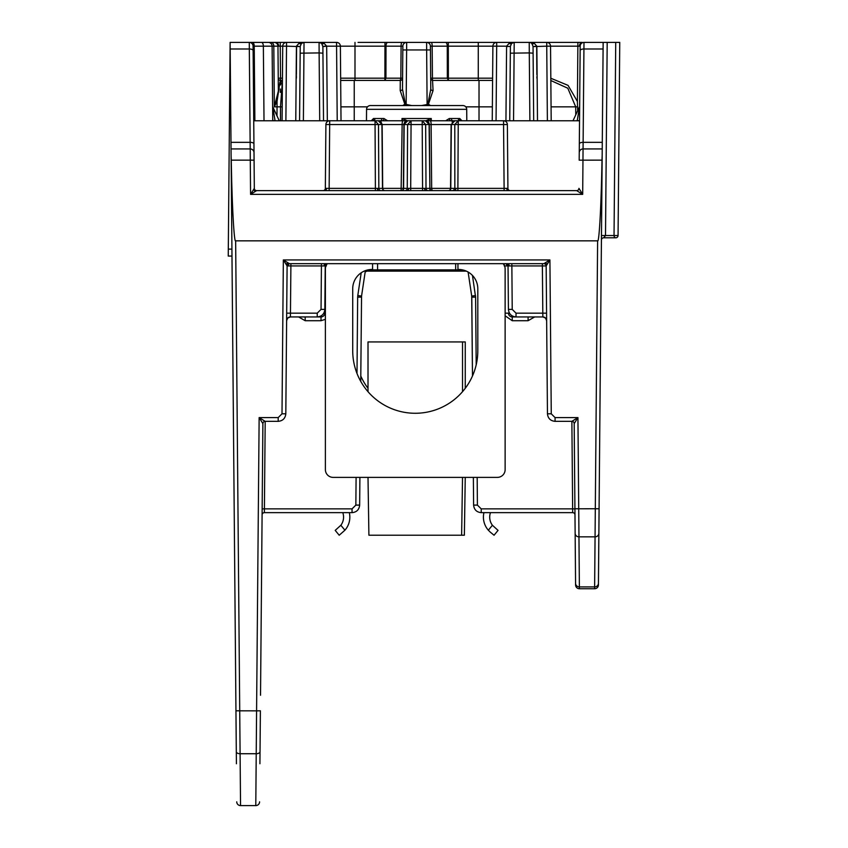 <?xml version="1.0" encoding="UTF-8"?>
<svg xmlns="http://www.w3.org/2000/svg" width="848" height="848" viewBox="0 0 848 848"><rect width="100%" height="100%" fill="white"/><g stroke="black" fill="none" stroke-linecap="round" stroke-linejoin="round"><path stroke-width="1.27" d="M344.924 530.201L340.854 525.262A13.504 13.504 0 0 0 342.793 512.648A13.504 13.504 0 0 1 340.854 525.262L335.214 530.382L339.211 535.236L344.924 530.201A19.78 19.78 0 0 0 349.323 512.648M265.191 421.339L264.375 512.648L352.047 512.648C356.637 512.203 359.17 509.69 359.658 505.101L359.902 477.382L368.011 477.382L368.901 535.205L464.365 535.205L465.255 477.382M461.63 535.205L462.52 477.382L473.364 477.382L473.608 505.101C474.096 509.69 476.629 512.203 481.219 512.648L572.697 512.648A2.279 2.279 0 0 1 574.976 514.906A2.279 2.279 0 0 0 572.697 512.648A2.279 2.279 0 0 1 574.976 514.906A2.279 2.279 0 0 0 572.697 512.648L572.644 508.874L574.923 508.874L574.181 423.597L575.591 584.972A3.805 3.805 0 0 0 579.385 588.735L594.618 588.735A3.805 3.805 0 0 0 598.423 584.972L601.508 230.592L598.423 584.972A3.805 3.805 0 0 1 594.618 588.735L594.628 586.901L579.375 586.901L579.385 588.735A3.805 3.805 0 0 1 575.591 584.972A3.805 3.805 0 0 0 579.385 588.735A3.805 3.805 0 0 1 575.591 584.972M368.011 388.31A62.551 62.551 0 0 1 360.782 375.982M365.159 272.017A19.334 19.334 0 0 1 366.898 271.127M465.255 388.31L465.255 341.935L368.011 341.935L368.011 391.702M455.673 263.675L455.673 269.876L377.593 269.876L377.593 263.675M455.673 269.876L462.531 269.876M367.99 269.876L377.593 269.876M490.155 532.014L488.342 530.201A19.78 19.78 0 0 1 483.932 512.648M490.621 532.406L494.055 535.236L498.052 530.382L492.412 525.262A13.504 13.504 0 0 1 490.473 512.648M372.579 263.675L372.579 269.463A19.334 19.334 0 0 0 352.715 288.786L352.715 350.722A62.551 62.551 0 0 0 415.266 413.273A62.551 62.551 0 0 0 477.806 350.722L477.806 288.786A19.334 19.334 0 0 0 457.952 269.463L457.952 263.675M327.413 263.675L321.424 263.675L327.413 263.675A7.759 7.759 0 0 0 325.388 268.901L325.388 469.612A7.759 7.759 0 0 0 333.147 477.382L497.373 477.382A7.759 7.759 0 0 0 505.132 469.612L505.132 268.901A7.759 7.759 0 0 0 503.108 263.675M466.707 109.328L366.559 109.328A3.805 3.805 0 0 1 370.364 105.555L462.902 105.555A3.805 3.805 0 0 1 466.707 109.328L466.803 120.776M602.281 142.337L602.228 148.93L583.053 148.93L583.127 142.337L602.281 142.337L603.151 42.4L607.189 42.4L605.504 235.543L601.465 235.543L602.228 148.93L598.868 533.307A3.805 3.572 -179.5 0 1 595.063 536.848L594.628 586.901A3.805 3.572 -179.5 0 0 598.434 583.36M511.98 42.4L546.737 42.4A3.805 3.805 0 0 1 550.543 46.174L551.189 120.776L547.384 120.776L546.737 46.174L533.042 46.587L536.826 46.174L534.357 43.396L529.237 42.4L546.737 42.4L546.737 46.174L580.18 46.174L579.184 160.177L601.995 160.145C601.285 204.506 599.176 243.344 597.617 240.843L595.063 536.848L578.94 536.848A3.805 3.572 179.5 0 1 575.135 533.307M236.412 763.751L230.115 42.4L268.307 42.4A3.805 3.805 0 0 1 272.113 46.174L272.759 120.776L273.427 120.776M260.527 695.265L262.891 423.597L259.138 417.598L265.17 421.339L278.197 421.339C282.787 420.894 285.32 418.382 285.808 413.792L287.101 265.933L283.349 259.933L289.38 263.675L543.886 263.675L549.917 259.933L546.165 265.933L547.458 413.792C547.946 418.382 550.479 420.894 555.069 421.339L571.891 421.339L577.933 417.598L574.181 423.597L574.923 508.874M601.433 240.069A2.279 2.279 0 0 1 603.712 237.8L605.504 235.543L618.065 235.543A2.279 2.279 0 0 1 615.786 237.8A2.279 1.749 -90 0 1 614.037 235.543L615.722 42.4L607.189 42.4M619.75 42.4L618.065 235.543L619.75 42.4L615.722 42.4M366.559 109.328L366.463 120.776M371.307 120.776L373.502 118.508A2.279 1.961 -90 0 1 371.541 120.776L371.774 120.776M373.502 118.508L383.943 118.508L387.578 120.776L401.984 120.776L402.005 118.508L402.715 120.776M430.551 120.776L431.261 118.508L431.282 120.776L445.688 120.776L449.323 118.508A2.279 1.484 -90 0 0 450.807 120.776L445.688 120.776M449.323 118.508L459.764 118.508L461.959 120.776M358.047 42.4L514.142 42.4M294.362 42.4L280.253 42.4L294.362 42.4M274.169 42.4A3.805 3.805 0 0 1 277.964 46.174A3.805 3.805 0 0 0 274.169 42.4L250.732 42.4L280.253 42.4L280.253 46.174L273.809 46.174A3.805 2.904 90 0 0 270.915 42.4M354.994 42.4L354.994 46.174L384.96 46.174L384.96 42.4L448.306 42.4L448.306 46.174L492.889 46.174A3.805 3.805 0 0 1 496.695 42.4L496.695 46.174L492.889 46.174L492.243 120.776L496.048 120.776L496.695 46.174L506.595 46.174L509.076 43.396L514.195 42.4L511.63 43.396A3.805 2.258 47.6 0 1 509.076 43.396M532.957 42.4L582.205 42.4A3.805 2.692 90 0 0 579.513 46.152M603.151 42.4L583.986 42.4L601.338 42.4L583.986 42.4L583.127 142.337A3.805 1.611 -179.5 0 0 579.322 143.916M602.165 155.862L601.995 160.145M577.891 42.4L577.414 101.474L568.054 85.372L550.818 78.26M445.539 42.4A3.805 1.728 90 0 1 447.267 46.174L448.306 46.174L448.369 78.186L447.331 78.186L447.267 46.174L432.162 46.174L432.438 78.186L430.689 78.186A2.279 2.279 0 0 0 432.968 80.443L479.025 80.443L479.025 106.848L492.359 106.848M431.293 42.4A3.805 0.88 90 0 1 432.162 46.174L430.413 46.174L430.445 49.947L430.413 46.174A3.805 3.805 0 0 0 426.608 42.4A3.805 3.805 0 0 1 430.413 46.174M401.973 42.4A3.805 0.88 90 0 0 401.093 46.174L402.853 46.174A3.805 3.805 0 0 1 406.658 42.4L406.627 49.947L402.821 49.947L402.853 46.174L402.577 78.186L400.828 78.186L400.288 80.443A2.279 2.279 0 0 0 402.577 78.186A2.279 2.279 0 0 1 400.288 80.443L340.673 80.443L354.241 80.443L354.241 106.848L340.907 106.848M599.08 508.747L578.728 508.779L579.375 586.901A3.805 3.572 179.5 0 1 575.569 583.36M236.74 801.826A3.805 3.805 0 0 0 240.546 805.6L235.649 240.843L597.617 240.843M235.649 240.843C234.09 243.344 231.981 204.506 231.271 160.145L250.277 160.145L250.573 194.362L254.326 188.362L253.086 46.174L254.23 46.174L253.086 46.174A3.805 3.805 0 0 0 249.28 42.4A3.805 3.805 0 0 1 253.086 46.174L253.743 120.776L378.346 120.776L382.141 124.55L381.017 121.879L378.346 120.776L381.929 124.55L378.484 124.55L375.039 120.776L402.948 120.776A3.805 0.806 90 0 0 402.143 124.55L403.945 124.55L407.75 120.776L403.945 124.55A3.805 3.805 0 0 1 407.75 120.776L425.516 120.776A3.805 3.805 0 0 1 429.321 124.55L431.123 124.55L431.664 188.362L429.883 188.362L429.321 124.55L425.516 120.776L430.318 120.776A3.805 0.806 90 0 1 431.123 124.55L451.115 124.55L454.92 120.776L451.115 124.55L450.564 188.362L455.832 188.373L507.92 188.362L507.369 124.55A3.805 3.805 0 0 0 503.564 120.776A3.805 3.805 0 0 1 507.369 124.55L503.564 124.55L503.564 120.776L458.227 120.776L458.227 124.55L503.564 124.55L504.115 188.362L507.92 188.362A2.279 2.279 0 0 0 510.21 190.63M504.115 188.362L504.115 190.63L576.661 190.63L256.605 190.63A2.279 2.279 0 0 1 254.326 188.362L254.326 188.362A2.279 2.279 -90 0 0 256.605 190.63L250.573 194.362L582.693 194.362L576.661 190.63A2.279 2.279 90 0 0 578.94 188.362L582.693 194.362L583.053 148.93A3.805 3.805 0 0 0 579.248 152.704M583.986 42.4A3.805 3.805 0 0 0 580.18 46.174L580.117 53.647M603.712 237.8L615.786 237.8A2.279 2.279 0 0 0 618.065 235.543M603.098 48.993L583.943 48.993A3.805 1.611 -179.5 0 0 580.138 50.562L579.799 89.74M275.95 42.4A3.805 2.692 90 0 1 278.642 46.152L277.964 46.174L278.356 91.086A2.279 1.632 179.5 0 0 278.515 91.669L279.914 82.298L282.426 80.698M231.917 249.121L228.303 249.121L228.25 256.064L231.981 256.064M228.303 249.121L230.115 42.4L234.143 42.4M230.168 48.993L249.323 48.993L249.28 42.4M230.985 142.337L250.139 142.337L250.213 148.93L231.038 148.93M231.101 155.862L231.271 160.145M298.909 43.396L304.029 42.4L286.529 42.4L286.529 46.174L282.723 46.174A3.805 3.805 0 0 1 286.529 42.4L304.029 42.4L301.475 43.396A3.805 2.258 47.6 0 1 298.909 43.396L296.429 46.174L300.224 46.587L286.529 46.174L285.882 120.776L282.077 120.776L282.723 46.174L280.253 46.174L280.529 78.186L278.25 78.186L278.356 91.086L274.339 106.848L278.356 91.086M543.886 263.675A2.279 2.279 0 0 1 546.165 265.933L546.165 265.933A2.279 2.279 90 0 0 543.886 263.675L542.37 263.675L542.37 265.933L508.037 265.933L511.842 265.933L508.037 265.933L508.418 309.393C508.906 313.983 511.439 316.495 516.029 316.94L542.879 316.94A3.805 3.784 90 0 1 545.529 318.032M573.004 120.776L579.438 106.975L577.234 120.713L579.523 120.776L579.184 160.177M577.658 110.791L577.414 101.474M577.234 120.649L579.534 120.649M579.438 106.975A2.279 2.279 -77.2 0 0 579.661 106.032M578.792 111.035L577.615 118.349M577.668 106.848L575.707 106.848L567.81 88.224L550.84 80.528M322.865 46.354L326.671 46.174L322.876 46.587L321.625 43.396A3.805 3.805 0 0 0 319.071 42.4L336.571 42.4A3.805 3.805 0 0 1 340.377 46.174L354.994 46.174L354.994 78.186L384.897 78.186L384.897 80.443L385.935 78.186L400.828 78.186L401.093 46.174L385.999 46.174L385.935 78.186L384.897 78.186L384.96 46.174L385.999 46.174A3.805 1.728 90 0 1 387.727 42.4M282.448 78.186L280.529 78.186L280.529 80.443L282.426 80.443L280.529 80.443A2.279 2.279 0 0 1 278.25 78.186M280.529 80.443L279.914 82.298M277.01 115.911L277.052 101.336L274.339 106.848L273.809 46.174L254.23 46.174L254.877 120.776M240.546 805.6L255.789 805.6L256.584 710.847L260.389 710.804L259.923 763.751M356.096 477.382L355.853 505.111L352.047 508.874L262.149 508.874L262.891 423.597A2.279 2.279 -90 0 1 265.17 421.339A2.279 2.279 0 0 0 262.891 423.597M250.213 148.93A3.805 3.805 0 0 1 254.018 152.704A3.805 3.805 0 0 0 250.213 148.93L250.277 160.145L254.082 160.177M574.923 508.747L578.728 508.779L577.933 417.598L555.069 417.598L551.264 413.824L549.917 259.933L283.349 259.933L282.002 413.824L285.808 413.792L287.101 265.933L290.896 265.933L290.419 316.919A3.805 3.784 0.5 0 0 286.613 320.682L287.737 318.042L290.387 316.94A3.805 3.784 90 0 0 287.737 318.032M289.38 263.675A2.279 2.279 -90 0 0 287.09 265.933A2.279 2.279 0 0 1 289.38 263.675L289.825 263.675A2.279 1.611 -90 0 0 288.214 265.933M547.596 263.675L542.37 263.675M285.67 263.675L289.825 263.675M574.181 423.597A2.279 2.279 90 0 0 571.891 421.339A2.279 2.279 0 0 1 574.181 423.597M457.878 190.63L458.227 124.55L454.782 124.55L458.227 120.776L454.92 120.776L452.069 122.07M430.318 120.776L452.8 120.776A3.805 2.12 90 0 1 453.563 121.031M452.8 120.776L458.227 120.776M426.597 120.776A3.805 3.71 179.5 0 0 426.046 120.713L429.321 124.55M422.209 120.776L425.664 124.55L422.209 124.55L422.209 120.776M407.602 124.55L411.057 120.776L411.057 124.55L404.157 124.55L403.595 188.362L407.252 188.362L407.602 124.55M272.759 120.649L275.059 120.649M279.278 120.776L272.844 106.975L275.059 120.713M274.233 115.614L273.851 113.187M374.975 118.508A2.279 1.897 -90 0 1 373.078 120.776M381.897 118.508A2.279 1.579 -90 0 1 380.317 120.776L382.459 120.776A2.279 1.484 -90 0 0 383.943 118.508M387.578 120.776L382.459 120.776M402.948 120.776L406.669 120.776A3.805 3.71 0.5 0 1 407.22 120.713L402.005 118.508L431.261 118.508L426.046 120.713M451.369 118.508A2.279 1.579 -90 0 0 452.949 120.776L450.807 120.776M458.291 118.508A2.279 1.897 -90 0 0 460.188 120.776M454.92 120.776L452.249 121.879L454.92 120.776L452.949 120.776M459.764 118.508A2.279 1.961 -90 0 0 461.725 120.776L461.492 120.776M550.797 75.461L550.543 46.174M492.593 80.443L479.025 80.443M478.272 42.4L478.272 78.186L448.369 78.186L448.369 80.443L447.331 78.186L432.438 78.186L433.063 90.545L428.452 104.156L430.413 105.555M277.052 101.336L278.515 91.669M264.375 512.648A2.279 2.279 0 0 0 262.096 514.906M259.594 801.826A3.805 3.805 0 0 1 255.789 805.6A3.805 3.805 0 0 0 259.594 801.826M466.368 271.127L365.297 271.127L466.368 271.127L365.297 271.127L361.555 296.069L365.371 270.639M504.231 265.933L508.037 265.933A2.279 2.279 0 0 0 505.758 263.675A2.279 2.279 0 0 1 508.037 265.933L508.418 309.393L512.224 309.393L516.029 313.166L546.578 313.166M327.508 263.675A2.279 2.279 0 0 0 325.229 265.933L290.896 265.933L290.896 263.675M542.847 316.919L545.518 318.032L546.642 320.682A3.805 3.784 -0.5 0 0 542.847 316.919L542.37 265.933L546.165 265.933M405.185 190.63A2.279 2.067 90 0 0 407.252 188.362L410.697 188.362L411.057 124.55L422.209 124.55L422.569 188.362L424.615 188.373L426.014 188.362L425.664 124.55L429.109 124.55L429.883 188.362A2.279 2.279 0 0 0 432.162 190.63L431.664 188.362L450.564 188.362A2.279 2.279 0 0 1 448.285 190.63M325.346 188.362A2.279 2.279 0 0 1 323.056 190.63A2.279 2.279 0 0 0 325.346 188.362L326.459 188.373L325.346 188.362L325.897 124.55A3.805 3.805 0 0 1 329.702 120.776A3.805 3.805 0 0 0 325.897 124.55L378.484 124.55L378.833 188.362L382.49 188.362L381.929 124.55L382.702 188.362L382.141 124.55L402.143 124.55L401.104 190.63A2.279 2.279 0 0 0 403.383 188.362L403.945 124.55M272.632 106.032A2.279 2.279 77.2 0 0 272.844 106.975M261.46 42.4A3.805 1.897 90 0 1 263.357 46.174L264.014 120.776L272.759 120.776M336.571 42.4L336.571 46.174L340.377 46.174L341.023 120.776L337.218 120.776L336.571 46.174L326.671 46.174L324.19 43.396L319.071 42.4L319.124 52.915L300.171 53.18L300.224 46.587L299.577 120.776L300.171 53.18M402.853 105.555L404.814 104.156L400.192 90.545L400.288 80.443M282.426 80.973L280.476 106.848L274.339 106.848M505.313 263.675L507.539 263.675L505.313 263.675A2.279 1.611 -90 0 1 506.924 265.933M280.328 92.39L280.349 89.008M280.603 84.948L281.091 82.828M290.419 316.919L309.615 316.94M326.459 188.373L329.151 188.362L326.459 188.373A2.279 1.611 90 0 1 324.848 190.63M407.506 105.555L411.64 105.555L406.15 104.399L406.627 49.947L426.639 49.947L426.608 42.4M423.767 105.555L425.601 105.555M506.585 46.587L510.401 46.354L506.585 46.587L505.938 120.776M433.063 90.545A2.279 1.42 -0.5 0 1 430.784 89.157L427.816 104.378L428.452 104.156M421.626 105.555L427.816 104.378M427.116 104.399L426.639 49.947L430.445 49.947L430.784 89.157M400.192 90.545A2.279 1.42 0.5 0 0 402.482 89.157L402.821 49.947M402.482 89.157L405.439 104.378L404.814 104.156M405.439 104.378L406.15 104.399M471.795 297.129L472.484 375.982L471.711 296.069L471.795 297.129L475.601 297.129L476.194 364.863M468.107 272.017L471.711 296.069L468.107 272.017M360.739 381.367L361.555 296.069L357.792 295.539L361.206 272.78M290.387 316.94L317.237 316.94C321.827 316.495 324.36 313.983 324.848 309.393L325.229 265.933L324.848 309.393L325.229 265.933L326.342 265.933M473.364 477.382L473.608 505.101L477.413 505.101L481.219 508.874L572.644 508.874L571.87 421.339M523.64 316.94L543.186 316.94M538.904 42.4L529.237 42.4L529.29 52.915L510.337 53.18L510.39 46.587L509.743 120.776L510.337 53.18M533.689 120.776L533.042 46.587L533.689 120.776L529.883 120.776L529.29 52.915L533.095 53.18M516.029 313.166L516.029 316.94L512.256 316.94A3.805 3.805 0 0 1 508.45 313.166L505.132 313.166M325.388 313.156L324.816 313.166A3.805 3.805 0 0 1 321.01 316.94L317.237 316.94L317.237 313.166L321.042 309.393L321.424 265.933L322.473 265.933M323.523 120.776L322.876 46.587L323.523 120.776L319.717 120.776L319.124 52.915L322.929 53.18M299.577 120.776L303.383 120.776L304.029 42.4L286.529 42.4M533.032 46.354L531.791 43.396A3.805 2.258 132.4 0 0 534.357 43.396M530.816 42.75L531.791 43.396A3.805 3.805 0 0 0 529.237 42.4L530.382 42.58M509.743 120.776L513.549 120.776L514.195 42.4A3.805 3.805 0 0 0 511.63 43.396L510.401 46.354M319.124 42.4L321.625 43.396A3.805 2.258 132.4 0 0 324.19 43.396M303.976 42.4L304.019 42.4A3.805 3.805 0 0 0 301.475 43.396L304.029 42.4L319.071 42.4M301.475 43.396L300.234 46.354M579.523 120.776L503.564 120.776M384.557 190.63A2.279 2.067 90 0 1 382.49 188.362L403.383 188.362A2.279 2.279 0 0 1 401.104 190.63L384.981 190.63A2.279 2.279 0 0 1 382.702 188.362L382.596 188.362M578.94 188.362A2.279 2.279 0 0 1 576.651 190.63M254.326 188.362L253.743 120.776M254.347 190.63L329.151 190.63L329.151 188.362L375.388 188.362L375.039 120.776M380.466 120.776A3.805 2.12 90 0 0 379.703 121.031M488.342 530.201L492.412 525.262M402.853 46.174A3.805 3.805 0 0 1 406.658 42.4M278.642 46.152L280.253 46.174M282.002 413.824L278.197 417.598L259.138 417.598L256.584 710.847L235.945 710.804M536.901 78.186L536.89 76.786M536.869 74.529L536.667 46.184M478.272 80.443L478.272 78.186L492.614 78.186M296.599 46.184L296.397 74.529M296.387 75.631L296.365 78.186M340.652 78.186L354.994 78.186L354.994 80.443M253.944 143.916A3.805 1.611 -0.5 0 0 250.139 142.337L249.323 48.993A3.805 1.611 -0.5 0 1 253.128 50.562M236.306 751.752A3.805 2.014 -0.5 0 0 240.111 753.734L256.223 753.734A3.805 2.014 -179.5 0 0 260.029 751.752M278.197 421.339L278.197 417.598M547.458 413.792L551.264 413.824M555.069 421.339L555.069 417.598M282.193 106.848L280.476 106.848L280.476 120.776M268.307 42.4A3.805 3.805 0 0 1 272.113 46.174M252.322 42.4A3.805 1.897 90 0 1 254.23 46.174M575.76 114.862L575.707 106.848L551.073 106.848M454.846 188.362L454.782 124.55L451.337 124.55L450.776 188.362A2.279 2.067 90 0 1 448.709 190.63M329.702 120.776L329.151 188.362M354.241 120.776L354.241 106.848L367.513 106.848M572.697 512.648L572.644 508.874M286.688 313.166L317.237 313.166M504.231 263.675L504.231 265.276M508.037 265.933A2.279 2.279 0 0 0 505.758 263.675A2.279 2.279 0 0 1 508.037 265.933L508.185 265.933M507.539 263.675A2.279 1.611 -90 0 1 509.15 265.933M511.842 263.675L512.224 309.393M321.424 263.675L321.424 265.933M325.727 263.675A2.279 1.611 -90 0 0 324.116 265.933M327.158 263.972A2.279 1.611 -90 0 0 326.565 264.809M465.753 106.848L479.025 106.848L479.025 120.776M432.968 80.443A2.279 2.279 0 0 1 430.689 78.186M325.388 319.325L321.01 320.714L305.174 320.714L298.602 316.94M356.997 373.47L357.665 297.129L357.792 295.539L357.665 297.129L357.792 295.539L357.665 297.129L361.471 297.129M472.463 275.43L475.601 297.129L475.474 295.539L475.601 297.129L475.474 295.539L471.711 296.069M477.17 477.382L477.413 505.101M534.664 316.94L528.092 320.714L512.256 320.714L505.132 315.785M510.793 265.933L511.842 265.933M375.388 190.63L375.388 188.362L378.409 188.362M536.848 46.587L537.494 120.776M508.45 313.166A3.805 3.805 0 0 0 512.256 316.94L512.256 320.714M528.092 316.94L528.092 320.714M481.219 508.874L481.219 512.648M355.853 505.101L359.658 505.101M352.047 508.874L352.047 512.648M305.174 316.94L305.174 320.714M324.816 313.166A3.805 3.805 0 0 1 321.01 316.94L321.01 320.714M324.848 309.393L321.042 309.393M326.681 46.587L327.328 120.776M295.772 120.776L296.418 46.587M512.256 316.94L512.256 315.933M321.01 316.94L321.021 315.922M403.383 188.362L403.595 188.362A2.279 2.067 90 0 1 401.528 190.63M428.081 190.63A2.279 2.067 90 0 1 426.014 188.362L429.66 188.362A2.279 2.067 90 0 0 431.738 190.63M410.697 190.63L410.697 188.362L422.569 188.362L422.569 190.63M378.664 190.63A2.279 1.23 90 0 1 377.434 188.373M380.911 190.63A2.279 2.067 90 0 1 378.833 188.362M384.875 190.63A2.279 2.226 90 0 1 382.649 188.362M401.21 190.63A2.279 2.226 90 0 0 403.436 188.362M407.432 190.63A2.279 1.23 90 0 0 408.651 188.373M425.834 190.63A2.279 1.23 90 0 1 424.615 188.373M432.056 190.63A2.279 2.226 90 0 1 429.83 188.362M448.391 190.63A2.279 2.226 90 0 0 450.617 188.362M452.355 190.63A2.279 2.067 90 0 0 454.433 188.362M454.602 190.63A2.279 1.23 90 0 0 455.832 188.373M508.418 190.63A2.279 1.611 90 0 1 506.807 188.373M462.52 391.702L462.52 341.935M428.198 121.879L425.516 120.776M407.75 120.776L405.068 121.879M381.017 121.879L378.346 120.776L381.017 121.879M514.195 42.4L511.63 43.396"/></g></svg>
